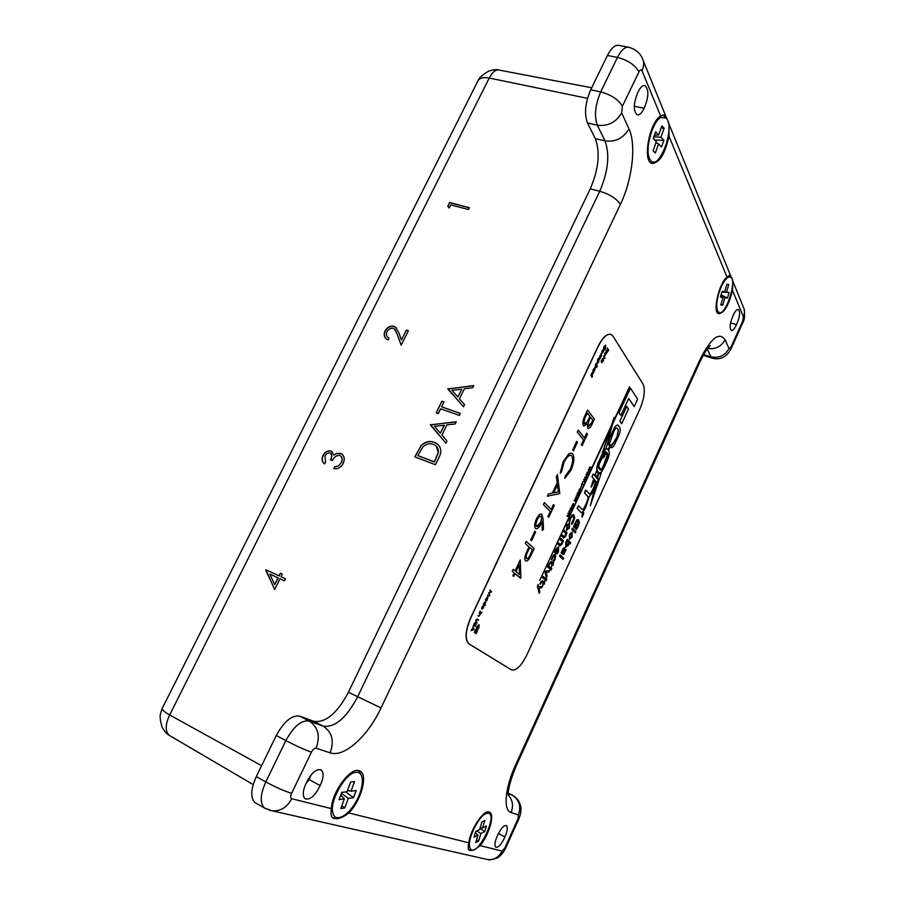 <?xml version="1.0" encoding="UTF-8"?>
<svg xmlns="http://www.w3.org/2000/svg" width="905" height="905" viewBox="0 0 905 905"><rect width="100%" height="100%" fill="white"/><g stroke="black" fill="none" stroke-linecap="round" stroke-linejoin="round"><path stroke-width="1.36" d="M440.656 408.8L438.292 413.664L436.187 412.906L441.866 401.22L443.982 401.956L441.629 406.809L460.283 413.393L459.299 415.406L440.656 408.8M438.88 457.659L435.475 464.706L414.795 456.855L421.221 445.452C425.305 441.606 429.683 440.565 434.343 442.319L436.934 443.642C441.278 447.161 441.934 451.821 438.88 457.659M274.668 589.551L265.946 569.811L279.079 575.829L280.369 573.216L282.337 574.121L281.036 576.734L285.46 578.759L284.442 580.806L280.018 578.77L274.668 589.551M330.121 452.998C327.882 452.692 326.151 453.767 324.929 456.211L325.596 461.957L324.612 463.926C321.988 461.889 321.433 459.073 322.961 455.464C324.974 451.833 327.689 450.351 331.117 451.029L333.787 455.136L336.615 453.405L341.536 453.846C344.488 456.165 345.031 459.378 343.165 463.507C340.914 467.557 337.791 469.254 333.809 468.598L334.793 466.618L338.323 465.962L341.196 462.681C342.644 459.774 342.362 457.444 340.371 455.713L339.884 455.475C336.547 455.147 334.069 456.867 332.44 460.622L330.472 459.853C331.954 457.217 331.954 454.989 330.483 453.167L330.121 452.998M393.234 328.323C390.621 327.859 388.55 328.968 387.023 331.626C385.937 333.968 386.197 335.846 387.793 337.282L389.048 338.018L388.098 339.918L386.265 338.923C383.992 336.875 383.607 334.194 385.089 330.879C387.295 327.078 390.281 325.574 394.026 326.377L395.779 327.316L398.867 332.938L401.447 339.986L406.368 330.065L408.381 330.721L401.187 345.224L397.205 334.284L394.478 328.99L393.234 328.323M449.208 208.003L447.805 206.272L449.683 202.494L469.356 207.686L468.439 209.53L450.769 204.858L449.208 208.003M430.339 424.92L456.233 421.753L455.181 423.947L446.878 424.875L441.934 435.067L446.957 440.95L445.882 443.167L430.475 424.637M447.817 388.992L473.734 385.564L472.682 387.747L464.378 388.743L459.48 398.845L464.537 404.58L463.473 406.775L447.952 388.709M591.689 87.762L499.175 70.081C495.736 69.334 492.433 71.993 489.232 78.034L169.665 714.973C165.185 724.634 165.072 731.432 169.303 735.369L170.547 736.104M587.503 98.34L489.232 78.034C483.632 77.027 479.876 77.921 477.953 80.726L477.455 81.71M261.602 765.687L169.665 714.973C164.518 712.065 162.029 709.859 162.187 708.355L162.402 707.948M274.747 589.404L265.742 570.218M266.127 569.901L279.079 575.829M279.249 575.931L280.369 573.216M280.55 573.318L282.326 574.132M285.448 578.77L281.036 576.734M274.701 584.63L278.242 577.967L269.814 574.075L274.701 584.63L278.061 577.865M324.623 463.914C322.123 461.867 321.626 459.095 323.13 455.588L322.961 455.464M323.13 455.588C325.144 451.957 327.859 450.475 331.275 451.154L331.117 451.029M331.275 451.154L332.226 451.663M336.615 453.405L333.787 455.136M336.773 453.529L340.699 453.439M340.857 453.563L342.033 454.197M334.013 468.632L334.793 466.618M334.952 466.742L338.323 465.962M338.481 466.075L341.196 462.681M341.355 462.806C342.746 460.045 342.543 457.76 340.755 455.973M330.653 459.921C332.078 457.364 332.101 455.17 330.732 453.348M387.532 337.056L389.014 338.085M385.892 338.594C384.082 336.524 383.856 334.002 385.236 331.026L385.089 330.879M385.236 331.026C387.442 327.225 390.417 325.732 394.173 326.524L394.026 326.377M394.173 326.524L396.277 327.78M406.368 330.065L401.447 339.986M406.515 330.223L408.336 330.811M401.243 345.122L397.205 334.284M397.34 334.431L394.885 329.375M447.93 206.442L449.683 202.494M449.819 202.663L469.299 207.811M414.976 456.923L421.221 445.452M421.368 445.577C425.452 441.731 429.83 440.69 434.49 442.455L434.343 442.319M434.49 442.455L437.952 444.457M438.337 452.692L438.201 452.557C438.631 449.446 437.703 447.047 435.396 445.384L433.359 444.344C429.434 442.93 425.848 443.925 422.601 447.342L417.884 455.634L434.468 461.98L438.337 452.692L436.187 446.018M417.884 455.634L434.332 461.855L438.201 452.557M430.622 424.773L456.165 421.911M445.894 443.145L430.475 425.056M440.339 433.201L444.366 425.293L434.411 426.255L440.339 433.201L444.231 425.169M436.357 412.974L441.866 401.22M442.013 401.356L443.948 402.035M460.238 413.472L441.629 406.809M448.099 388.845L473.643 385.734M463.484 406.764L447.952 389.127M457.873 397.024L461.867 389.207L451.9 390.259L457.873 397.024L461.731 389.071M705.074 355.982L703.558 354.703M256.409 803.414L254.916 802.565C250.289 797.758 250.742 789.103 256.273 776.626L276.297 735.505C284.102 721.353 291.896 714.905 299.702 716.138L313.877 721.342C325.698 723.005 337.203 713.31 348.402 692.28L590.252 188.862C598.669 169.156 600.366 152.425 595.332 138.646L587.469 122.967C584.11 113.883 585.196 102.819 590.716 89.776L607.425 55.454C611.203 48.078 615.027 44.718 618.884 45.374L628.342 47.207M504.922 836.933C507.434 831.129 507.943 827.362 506.449 825.632C503.995 825.021 501.087 828.12 497.761 834.942C494.877 841.175 494.221 845.247 495.77 847.182C498.497 847.714 501.54 844.297 504.922 836.933L498.417 833.528M637.573 93.091C633.319 103.973 633.195 111.213 637.211 114.833C639.518 115.24 641.815 113.068 644.089 108.34C648.817 97.242 649.089 89.652 644.892 85.556C642.38 85.183 639.948 87.695 637.573 93.091M320.155 785.574C323.594 778.029 323.979 772.847 321.298 770.008C316.75 768.368 311.931 772.316 306.806 781.863C302.802 789.941 302.191 795.552 304.985 798.708C309.996 800.303 315.053 795.925 320.155 785.574L309.091 779.567L310.901 775.155M732.88 316.06C729.916 323.481 729.407 328.277 731.376 330.461C732.903 330.732 734.634 328.798 736.546 324.635C739.815 316.976 740.437 311.92 738.401 309.442C736.727 309.193 734.894 311.399 732.88 316.06M468.824 842.804C470.148 829.715 483.745 809.296 489.198 811.955L489.888 812.294C494.865 815.032 488.802 835.473 480.057 845.598C475.08 849.976 471.335 851.435 468.847 849.976C467.964 849.15 467.953 846.763 468.824 842.804L348.844 812.95C341.671 818.448 336.219 820.021 332.463 817.656C331.06 816.367 330.687 813.346 331.354 808.595C331.954 791.92 350.654 766.829 359.206 770.743L360.62 771.445C367.973 775.936 360.846 800.891 348.844 812.95M732.711 284.521L732.53 290.415C728.774 305.302 724.147 313.073 718.649 313.718C712.326 312.485 718.864 283.423 727.009 277.009L729.668 275.392L730.878 277.281M668.908 127.741L668.987 136.214C665.073 153.918 659.44 163.002 652.098 163.443C642.245 161.893 649.247 122.243 660.673 116.044L663.885 114.958L666.08 117.944M736.546 324.635L730.618 322.927M305.585 784.33L309.091 779.567M644.089 108.34L634.247 106.213M653.953 161.893L651.159 163.002M663.014 114.924L665.209 117.265M358.708 770.608L360.609 773.99M337.542 817.86L332.689 817.826M719.452 312.463L717.846 313.198M729.147 275.392L730.414 277.156M488.44 811.83L489.311 813.742M471.765 849.761L468.881 849.999M520.669 578.261L515.024 573.68L513.78 576.349L512.897 575.659L514.142 572.989L512.219 571.428L513.226 569.358L515.137 570.919L520.262 559.946L520.873 577.843L515.013 573.691M513.78 576.349L512.92 575.671L514.176 573.001L512.253 571.44L513.226 569.358M515.115 570.897L520.262 559.946M531.506 540.749L530.681 540.014L534.821 531.212L535.636 531.959L531.529 540.76L530.681 540.014M535.93 528.758L535.477 528.463C534.199 526.676 534.504 523.52 536.427 519.029C538.294 515.307 540.047 513.678 541.676 514.142L543.102 519.142L543.464 529.278L542.287 530.432L541.971 521.54M542.321 530.443L541.993 521.472L540.975 523.905C539.154 527.536 537.446 529.142 535.828 528.712L535.5 528.475C534.165 526.653 534.482 523.509 536.394 519.018C538.204 515.398 539.923 513.757 541.552 514.085M564.844 478.372L565.218 476.121L570.207 469.367C572.842 463.258 573.363 458.79 571.756 455.95L571.089 455.419C568.838 454.966 566.473 457.319 563.985 462.478L561.451 471.924L560.184 473.213L563.193 461.607L568.838 453.812L571.836 453.269L572.741 454.005C574.72 457.455 574.098 462.896 570.885 470.329L564.844 478.372L565.195 476.121L570.173 469.356C572.808 463.247 573.329 458.778 571.734 455.939L570.908 455.339M560.184 473.213L563.193 461.607L568.815 453.801L571.598 453.179M573.419 450.814L572.684 449.943L576.689 441.335L577.447 442.24L573.442 450.826L572.684 449.943L576.723 441.346M584.506 437.952L586.745 433.156L587.481 434.061L582.073 445.667L581.338 444.785L583.578 439.954L577.266 432.081L578.205 430.079L584.528 437.986L586.768 433.167M587.967 428.585L587.164 423.823M583.883 426.131L583.408 425.735C582.356 423.563 582.809 420.327 584.743 416.051L587.56 410.01L594.438 419.106L592.436 423.393C590.908 426.99 589.404 428.71 587.899 428.551L587.209 423.755L583.906 426.142L583.442 425.746C582.39 423.574 582.831 420.339 584.777 416.062L587.56 410.01M485.34 605.502L483.349 604.133L485.849 600.965L484.763 604.517L485.34 605.502L483.7 603.771M483.779 603.827L485.736 600.92M481.166 612.538L480.035 611.192L481.166 612.538M481.494 613.002L482.014 612.278L481.494 613.002M480.51 613.952L478.824 616.248L477.931 615.683L479.243 615.898L479.774 615.106L479.379 612.606L480.51 613.952M478.847 616.26L477.931 615.683M477.093 623.002L475.985 622.267L475.906 620.264L476.992 619.02L478.53 619.925L476.946 619.484L476.109 620.366L476.946 622.934L475.838 622.199L475.759 620.197L477.127 619.043M473.903 625.683L473.994 623.952L475.091 622.753L474.209 625.287L476.121 623.828M474.469 625.242L476.188 623.85L475.159 626.396L475.894 624.269M471.12 630.615L473.145 627.561L473.111 625.977L474.039 629.518L471.12 630.615L473.292 627.629L473.258 626.045M596.282 366.683L595.467 364.806L596.282 366.683M596.61 367.351L596.938 366.593M597.289 366.016L596.056 363.539L597.289 366.016M598.997 361.276L597.221 363.719L597.809 358.833L598.793 361.152M597.176 363.697L597.809 358.833M604.291 350.382L605.717 345.767L604.201 346.898L603.431 349.07L604.065 346.694L605.649 345.144L605.479 348.866L604.144 350.337L605.207 348.583L605.411 345.574M603.431 349.07L603.918 346.649L605.536 345.11M601.497 361.593L602.594 360.993L601.938 362.837L602.278 361.378L601.169 361.955L601.327 360.575L602.051 359.885L601.497 361.593L602.232 360.869M604.879 358.312L604.336 357.475L603.262 359.76L603.624 360.993L602.278 358.968L603.126 359.557L604.189 357.271L603.726 355.88L605.072 357.905L604.28 357.577M603.624 360.993L602.47 358.572M603.024 359.398L604.042 357.226L603.726 355.88M604.766 355.835L604.778 353.21L605.943 352.169M570.003 512.411L567.831 516.495L566.949 515.726L568.544 515.579L568.148 513.135L569.007 513.904L569.562 513.384L569.155 510.952L570.139 512.468M567.797 516.472L566.949 515.726M570.218 510.793L570.274 508.486L571.519 507.354M579.336 491.89L580.365 488.734L578.77 491.257L579.223 489.515L580.535 488.338L579.336 491.89L580.207 488.666M578.77 491.257L580.343 488.236M580.739 487.897L581.372 486.064L580.739 487.897M583.34 485.148L582.13 483.756L581.349 485.431L582.164 483.213L583.34 485.148L582.096 483.836M581.349 485.431L582.164 483.213M582.65 482.286L583.001 481.573M584.766 477.229L586.497 477.116L585.162 477.659L585.388 479.514L584.189 479.774L584.268 481.946L583.782 479.356L584.969 479.164L584.766 477.229L586.497 477.116M587.085 472.229L588.804 472.127L587.481 472.659L587.673 474.582L586.497 474.763L586.576 476.958L586.101 474.344L587.277 474.163L587.085 472.229L588.804 472.127M589.393 467.229L591.112 467.15L589.789 467.659L590.015 469.537L588.816 469.774L588.884 471.969L588.374 469.435L589.585 469.175L589.393 467.229L591.112 467.15M542.457 586.248L541.812 587.65L538.894 588.193L539.855 591.881L539.199 593.284L537.412 586.089L538.079 584.641L538.679 587.04L542.457 586.248L538.656 586.949M540.409 584.211L540.579 582.379L542.31 580.761L543.905 582.073L544.674 581.451L544.391 584.291L543.645 583.668L542.57 586.01L543.294 583.374L542.072 582.345L541.484 582.107L540.409 584.211L539.855 583.816L542.186 580.705M543.781 581.972L544.324 581.157M544.391 584.291L543.634 583.702M542.57 586.01L543.158 583.318L541.654 582.073M546.054 580.716L546.281 578.917L546.858 579.347L546.054 580.716M545.183 579.981L542.604 577.786L543.204 576.485L545.919 578.736L545.183 579.981M546.315 577.526L545.104 572.379L545.647 571.202L549.697 570.58L549.052 571.96L546.1 572.379L547.095 576.191L546.315 577.526M551.009 569.992L551.236 568.193L551.801 568.623L551.009 569.992M550.149 569.234L547.593 566.994L548.192 565.693L550.885 568.001L550.149 569.234M549.301 564.969L549.482 563.125L551.179 561.53L552.751 562.91L553.509 562.31L553.215 565.161L552.491 564.516L551.417 566.847L552.152 564.211L550.953 563.136L550.376 562.876L549.301 564.969L548.758 564.562L551.043 561.485M552.627 562.808L553.17 562.005M553.215 565.161L552.469 564.562M551.417 566.847L552.016 564.154L550.534 562.853M551.914 559.98L552.276 557.095L553.792 554.81L555.003 554.55L555.772 556.62L554.935 559.505L553.69 561.586L553.204 561.145L554.561 559.109L554.46 555.885L552.684 557.401L551.914 559.98L551.292 559.482L553.656 554.754L554.844 554.482M553.69 561.586L553.068 561.089L554.426 559.052L554.46 555.885M555.15 552.989L555.681 549.731L558.521 546.925L558.453 551.869L557.163 553.826L555.681 553.668L557.978 548.249L556.077 550.07L555.15 552.989L554.539 552.503L555.534 549.674L558.362 546.858M555.998 553.996L557.978 548.249M569.641 521.891L569.143 521.37L570.331 517.92L572.277 515.092L573.725 514.832L574.777 517.705L572.808 523.147L571.994 524.3L571.496 523.78L574.042 518.486L573.125 516.291L572.039 516.45L570.693 518.316L569.641 521.891L568.996 521.314L572.13 515.035L573.532 514.753M571.994 524.3L571.349 523.724L573.894 518.429L573.125 516.291M562.955 559.347L559.55 556.19L560.138 554.901L563.679 558.125L562.955 559.347M561.926 551.745L562.718 549.052L564.46 547.435M563.566 553.283L565.546 549.369L566.111 549.821L563.939 554.301L563.068 554.618L561.077 552.865L562.865 549.109L564.709 547.559L563.6 553.306L565.693 549.426M569.63 539.369L569.46 534.448L572.017 532.117M608.262 449.016L609.02 449.864L608.262 449.016L610.547 444.83L608.409 449.072M583.691 512.784L582.164 514.221L582.051 517.083M591.089 487.026L593.363 479.955L591.089 487.026M593.884 486.947C595.456 483.474 595.829 481.279 595.015 480.363L591.893 476.664L593.307 473.96L598.239 479.854L597.074 482.388L596.463 481.788L592.571 492.399L589.234 496.619L585.84 507.015C583.929 511.144 582.356 512.977 581.123 512.513L577.186 508.497L578.465 505.714L582.22 509.594C582.763 510.013 583.827 508.61 585.388 505.363L586.293 503.418C588.216 498.994 588.601 496.574 587.447 496.166L584.438 492.784L585.716 490.012L589.415 493.96C590.094 494.334 591.157 492.908 592.617 489.684L594.019 487.003C595.603 483.53 595.976 481.336 595.151 480.408L591.893 476.664M581.123 512.513L577.186 508.497M596.881 483.428L598.884 479.424L594.461 489.017L590.332 505.782L594.461 489.017M598.748 479.367L597.368 477.727L598.375 473.79M590.332 505.782L601.316 472.919L598.929 474.062M599.257 472.976L597.447 471.143C596.157 468.937 596.881 465.125 599.619 459.683L601.429 455.758C603.578 450.792 605.411 448.473 606.938 448.767M610.242 429.106L602.266 453.145L606.158 448.156L612.447 424.332L629.71 387.023L613.081 421.945M602.413 453.19L610.796 427.907L539.765 580.422L611.452 425.486L614.133 417.397L612.866 422.771L629.529 386.74M511.336 669.802C516.008 671.148 521.167 666.193 526.823 654.96L639.711 409.479C644.371 398.302 645.491 389.84 643.048 384.082L613.058 336.275L611.079 334.477C607.006 333.481 602.696 337.508 598.126 346.581L470.826 617.877C465.351 630.977 464.774 639.665 469.095 643.93L511.336 669.802L468.948 643.874C464.627 639.597 465.204 630.909 470.668 617.81L597.979 346.536C602.425 337.667 606.667 333.617 610.705 334.352M617.73 425.022C616 425.237 614.563 426.832 613.42 429.807L610.57 435.961C608.262 440.814 607.73 443.925 608.963 445.294L613.533 432.194C614.834 429.185 615.954 427.805 616.893 428.031L618.341 429.796L617.323 436.47L615.038 441.436L611.859 444.581L610.717 447.138L611.339 447.59C612.289 448.179 613.748 446.403 615.694 442.262L617.776 437.749C620.129 433.393 620.74 429.864 619.62 427.126L617.9 425.079C616.169 425.26 614.721 426.855 613.567 429.852L610.717 436.018C608.409 440.871 607.866 443.982 609.099 445.339M616.893 428.031L618.206 429.751L617.187 436.425L612.3 444.898M596.599 476.788L595.083 474.978L596.429 470.872L598.454 473.654L596.599 476.788M634.19 406.571L628.726 398.392L620.875 415.395L619.031 412.782L630.434 388.132L637.618 399.128L634.19 406.571L628.681 398.483M620.875 415.395L618.896 412.737L630.434 388.132M626.667 406.368L619.812 421.221L621.701 423.732L628.534 408.947L626.667 406.368M575.026 528.147L573.612 526.699L576.904 520.013L578.759 520.013L579.358 522.592L578.182 526.529L576.406 529.549L575.908 529.052L577.899 525.997L577.797 521.156L576.723 521.325L575.252 523.418L574.392 525.624L575.252 526.506L576.723 524.459L575.026 528.147L573.476 526.642L576.768 519.956L578.193 519.628M576.406 529.549L575.772 528.995L577.763 525.941L577.628 521.088M575.139 526.393L576.361 524.086M575.173 532.83L571.87 529.493L572.458 528.215L575.897 531.62L575.173 532.83M565.885 547.254L565.716 542.559L567.288 539.425L570.761 542.751L570.184 544.029L569.007 542.887L568.261 545.523L565.727 547.084L565.863 542.615L567.424 539.482M570.184 544.029L568.996 542.955M566.915 530.341L566.734 525.341L569.302 523.011M566.519 534.142L565.557 536.495L563.611 538.045L561.779 536.314L562.378 535.013L564.301 536.744L565.206 535.726L565.795 533.509L563.928 531.665L564.528 530.364L567.118 532.853L566.259 533.961M560.048 546.066L558.08 544.312L558.679 543.023L560.602 544.708L561.519 543.701L562.118 541.473L560.229 539.663L560.829 538.362L563.442 540.817L562.582 541.914M577.277 495.589L577.322 493.27L578.544 492.139M577.175 497.264L574.89 501.268L574.155 500.522L575.591 500.352L575.342 497.942L576.055 498.678L576.598 498.18L576.349 495.77L577.005 497.173M574.856 501.246L574.336 500.126M575.003 500.838L575.342 497.942M576.01 498.655L576.349 495.77M571.722 506.461L573.431 503.452L573.216 505.872L572.164 507.026L573.182 503.859L571.587 506.415L573.329 503.429M607.131 352.43L607.21 350.337M606.045 350.914L607.662 349.353L607.232 348.006L608.714 350.111L607.176 352.464L607.436 350.224L606.045 350.914L607.662 349.726L607.379 348.052M601.893 353.651L601.904 351.004L603.081 349.952M601.701 355.473L599.427 359.545L598.612 358.459L600.06 358.618L599.664 356.219L601.101 356.378L600.897 353.572L601.531 355.382M599.37 359.511L598.793 358.063M599.506 359.07L599.845 355.812M600.547 356.819L600.897 353.572M594.438 370.993L593.273 369.478L595.558 366.808L594.438 370.993L593.612 369.127M593.657 369.183L595.388 366.661M593.816 372.317L592.447 374.365L591.644 373.335L593.16 373.346L592.99 370.45L593.623 372.204M592.39 374.331L591.825 372.939M592.526 373.878L592.99 370.45M592.266 377.102L590.829 375.077L591.915 375.937L592.187 375.36L592.447 376.706L591.802 376.627M591.576 377.102L591.022 374.67M476.121 633.647L476.992 631.271L476.437 630.909L475.374 633.172L476.098 630.717L475.532 630.355L474.288 632.482L475.555 629.778L477.388 630.955L476.121 633.647L476.426 630.932M474.48 632.606L475.555 629.778M477.512 629.767L478.903 625.163L477.139 626.803L476.358 629.02L476.946 626.679L479.118 624.744L478.858 627.923L477.512 629.767L478.768 625.106M476.358 629.02L476.799 626.622L478.96 624.665M481.856 608.669L482.241 606.803L483.723 605.502L483.609 607.764L482.048 609.054L483.519 605.92L481.709 608.601L482.094 606.735L483.598 605.456M482.048 609.054L483.361 605.875M486.935 600.592L485.476 599.596L487.999 596.463L486.935 600.592L485.827 599.223M485.906 599.291L487.852 596.395M489.831 590.286L491.664 591.87L489.254 592.82L489.775 595.909L487.535 595.185L489.243 595.23L488.768 592.571L490.906 591.689L490.182 589.924M547.389 496.166L548.396 493.926L552.401 493.112L557.186 482.851L556.394 476.799L557.423 474.582L559.776 493.61L547.389 496.166L548.43 493.938L552.435 493.123L557.22 482.863L556.417 476.811L557.457 474.593M551.213 509.492L553.487 504.605L554.29 505.397L548.781 517.23L547.977 516.45L550.263 511.529L543.396 504.639L544.358 502.592L551.236 509.515L553.521 504.617M525.794 560.908L525.522 560.727C524.493 559.72 524.527 557.616 525.613 554.403L528.973 546.801L525.251 543.509L526.224 541.439L534.21 548.554L529.606 558.091C528.147 560.433 526.88 561.372 525.794 560.908L525.545 560.738C524.515 559.731 524.549 557.627 525.647 554.414L528.995 546.812L525.285 543.52L526.246 541.45M583.521 513.237L582.22 516.642M582.119 515.33L582.786 513.802L583.284 515.216L582.039 515.793L582.266 516.665L582.922 513.859M600.185 470.034C601.192 470.283 602.323 468.914 603.578 465.928L606.135 460.385C607.798 457.161 608.183 454.808 607.289 453.303L605.999 451.719C605.004 451.482 603.884 452.851 602.628 455.815L600.049 461.403C598.363 464.661 597.979 467.037 598.906 468.507L600.332 470.08C601.327 470.329 602.458 468.96 603.726 465.973L606.271 460.441C607.934 457.217 608.318 454.853 607.425 453.36L605.999 451.719M606.158 453.19L603.567 457.873L604.744 452.783L600.185 461.697C598.691 464.57 598.363 466.528 599.189 467.534L600.694 469.118C601.384 469.457 602.289 468.304 603.443 465.634L607.334 454.91L606.022 453.145L603.714 457.308M612.006 444.627L610.717 447.138M614.269 417.443L611.452 425.486M611.588 425.531L539.765 580.422M601.576 455.803C603.714 450.848 605.547 448.518 607.085 448.823L608.726 450.69C609.959 452.941 609.235 456.742 606.554 462.082L604.755 465.973C602.617 470.951 600.773 473.281 599.212 472.964L597.583 471.2C596.305 468.994 597.029 465.17 599.755 459.729L601.429 455.758M604.879 452.839L600.32 461.754C598.839 464.627 598.499 466.573 599.325 467.591L600.569 469.073M596.757 483.281L594.596 489.062M601.316 472.919L598.42 473.722M598.884 479.424L597.368 477.727M597.515 477.772L598.533 473.756M596.734 476.845L595.219 475.035L596.576 470.928M589.415 493.96C590.094 494.56 591.214 493.146 592.764 489.741L594.019 487.003M582.22 509.594C582.752 510.25 583.849 508.859 585.524 505.42L586.429 503.474C588.352 499.04 588.736 496.63 587.583 496.223L584.438 492.784M584.585 492.84L585.863 490.069M577.322 508.542L578.612 505.759M597.074 482.388L596.463 481.777M592.028 476.72L593.307 473.96M593.499 480.012L594.438 481.109L591.225 487.082M582.3 514.278L582.085 517.106L583.793 512.818L582.3 514.278M582.843 515.59L583.103 514.549L582.843 515.59M626.814 406.413L619.812 421.221M619.948 421.266L621.701 423.732M610.683 444.887L609.02 449.864M575.309 532.887L571.87 529.493M572.005 529.549L572.594 528.271M572.164 537.05L569.324 539.142L569.607 534.493L572.164 532.185L572.164 537.05M569.912 537.875L571.802 536.688L571.621 533.486L569.969 534.866L569.912 537.875M570.184 538.068L571.655 536.631L571.621 533.486M566.292 545.794L568.012 544.889L568.668 542.548L567.254 541.167L566.338 542.751L566.292 545.794M566.587 545.998L568.532 542.502L567.22 541.224M562.933 554.561L561.224 552.921L561.813 551.643M562.401 552.186L563.102 552.853L564.053 548.803L562.401 552.186M562.989 552.74L563.962 548.781M563.091 559.403L559.55 556.19M559.686 556.247L560.274 554.957M569.471 528.022L566.598 530.115L566.869 525.398L569.46 523.079L569.471 528.022M567.197 528.825L569.098 527.649L568.906 524.391L567.243 525.771L567.197 528.825M567.469 529.04L568.962 527.592L568.906 524.391M563.532 537.932L561.779 536.314M564.618 536.778L565.93 533.554L563.928 531.665M564.075 531.71L564.663 530.421M561.926 536.371L562.514 535.07M562.853 542.095L561.881 544.459L559.709 545.862M559.844 545.919L558.08 544.312M560.602 544.708L562.254 541.529L560.229 539.663M560.376 539.708L560.976 538.418M558.215 544.369L558.815 543.079M556.62 552.695L558.17 551.45L558.476 548.679L556.62 552.695M556.733 552.774L558.023 551.394L558.43 548.781M550.285 569.29L547.593 566.994M547.729 567.05L548.34 565.749M551.145 570.048L550.579 569.618M550.715 569.675L551.371 568.25M546.462 577.582L545.647 571.202M545.783 571.259L549.697 570.58M545.319 580.037L542.604 577.786M542.74 577.843L543.339 576.542M546.19 580.772L545.625 580.354M545.76 580.41L546.416 578.974M539.199 593.284L537.412 586.089M537.547 586.146L538.226 584.698M582.809 515.533L583.08 514.606M588.884 471.969L588.522 469.48L589.732 469.231L589.359 467.308M586.576 476.958L586.202 474.48L587.413 474.22L587.051 472.308M584.268 481.946L583.883 479.492L585.105 479.22L584.732 477.308M582.73 482.32L583.035 481.573L582.582 482.263M580.739 487.795L581.508 486.121M578.895 493.078L577.311 495.612L577.458 493.316L578.646 492.173L578.895 493.078M578.374 494.334L578.487 492.58L577.39 495.148L578.374 494.334L578.385 492.558M577.424 495.171L578.238 494.277M572.299 507.083L572.967 505.657M573.103 505.714L573.34 503.927M571.858 508.271L570.263 510.816L570.41 508.542L571.621 507.377L571.858 508.271M571.349 509.526L571.451 507.784L570.354 510.352L571.349 509.526L571.36 507.762M570.376 510.375L571.202 509.47M569.562 513.384L568.974 511.336M568.544 515.579L567.967 513.531M608.398 350.303L607.945 349.613L607.244 351.955L608.398 350.303L607.9 349.726M607.255 351.966L608.239 350.246M606.35 353.312L604.812 355.857L604.925 353.255L606.045 352.192L606.35 353.312M605.818 354.613L605.909 352.622L604.823 355.303L605.818 354.613L605.807 352.611M604.902 355.394L605.671 354.568M601.316 362L601.327 360.575M601.474 360.62L602.051 359.885M602.413 361.4L602.198 361.977M603.499 351.117L601.938 353.674L602.051 351.05L603.183 349.975L603.499 351.117M602.956 352.418L603.035 350.416L601.961 353.108L602.956 352.418L602.945 350.405M602.04 353.199L602.809 352.373M598.273 362.43L598.363 360.405L597.255 363.177L598.273 362.43L598.262 360.394M597.323 363.256L598.115 362.385M597.436 366.061L595.875 363.946M596.553 367.351L596.995 366.593L596.519 367.317M596.44 366.729L595.275 365.213M595.139 369.116L595.252 367.113L594.121 369.851L595.139 369.116L595.151 367.091M594.2 369.941L594.992 369.059M475.374 633.172L476.098 630.717M476.245 630.785L475.544 630.333M473.666 629.314L473.372 627.991L472.568 629.71L473.666 629.314L473.281 628.183M472.625 629.563L473.519 629.247M475.159 626.396L475.996 624.292L474.005 625.717L473.994 623.952M474.141 624.02L475.238 622.821M478.326 620.355L477.082 619.54M479.243 615.898L480.125 613.737L479.175 613.036M481.313 612.606L479.831 611.622M483.655 606.079L482.41 608.737L483.655 606.079M482.467 608.635L483.575 606.248M485.533 603.194L485.68 601.418L484.492 602.447L484.356 604.235L485.533 603.194L485.555 601.373M484.333 604.212L485.385 603.126M487.659 598.669L487.795 596.881L486.619 597.911L486.471 599.698L487.659 598.669L487.795 596.881M486.46 599.687L487.512 598.601M487.682 595.241L489.39 595.298L488.915 592.639L490.906 591.689M491.053 591.757L489.978 590.354M592.82 420.169L590.637 417.284L590.015 418.619C588.363 421.753 587.831 424.275 588.397 426.21L591.576 422.85L592.82 420.169L590.637 417.307M589.936 416.357L587.368 412.963L586.044 415.814C584.325 419.072 583.77 421.719 584.37 423.744L587.311 421.719L589.936 416.357L587.368 412.985M591.576 422.85L592.798 420.158M588.623 426.413L591.542 422.839M584.721 424.015L587.277 421.707L589.913 416.345M582.073 445.667L581.338 444.785L583.612 439.966L577.266 432.081L578.227 430.079M553.713 492.852L558.385 491.901L557.469 484.797L553.713 492.863L558.408 491.913L557.446 484.842M548.781 517.23L548.011 516.461L550.297 511.54L543.396 504.639M543.43 504.651L544.38 502.603M540.376 522.717C541.665 519.764 541.891 517.671 541.054 516.427L540.851 516.269C539.685 516.076 538.464 517.287 537.185 519.911C535.873 522.898 535.613 525.058 536.416 526.382L536.608 526.518C537.808 526.687 539.075 525.42 540.376 522.717L540.342 522.705C541.643 519.753 541.869 517.66 541.032 516.416L540.771 516.235M536.654 526.54L540.342 522.705M530.715 540.025L534.821 531.212M532.457 549.878L529.81 547.536L527.932 551.53C526.246 554.72 525.771 557.107 526.506 558.679L526.642 558.77C527.966 558.724 529.255 557.152 530.511 554.052L532.457 549.878L529.81 547.548M526.699 558.792C528.022 558.611 529.278 557.028 530.488 554.03L532.423 549.867M519.198 564.72L515.986 571.609L519.538 574.505L519.198 564.72M519.515 574.483L519.176 564.777M718.649 293.876C721.523 284.86 724.803 279.306 728.502 277.19C740.335 272.541 724.373 322.587 717.733 311.06C716.16 307.587 716.466 301.863 718.649 293.876M728.774 284.589L726.873 284.272L724.645 291.829L722.066 291.433L720.403 297.078L723.005 297.44L720.787 304.974L722.71 305.211L724.916 297.711L727.462 298.073L729.102 292.507L726.557 292.123L728.774 284.589L726.806 284.487M721.941 291.863L726.557 292.123M721.862 292.1L729.102 292.507M721.07 294.815L727.462 298.073M720.833 295.63L724.916 297.711M720.98 304.329L722.71 305.211M720.685 296.116L723.005 297.44M721.975 291.715L724.645 291.829M485.612 813.821L487.116 813.29C500.872 811.14 474.831 862.737 469.819 847.397C467.082 840.123 477.998 816.989 485.612 813.821M484.797 831.514L486.471 825.982L482.569 827.996L484.831 820.496L481.913 821.989L479.65 829.512L475.679 831.559L473.994 837.182L477.964 835.1L475.713 842.589L478.643 841.028L480.894 833.562L484.797 831.514L479.989 828.358M476.901 830.926L480.894 833.562M476.584 839.67L478.643 841.028M475.397 832.498L477.964 835.1M480.238 827.532L482.569 827.996M356.14 772.282C364.579 771.23 364.274 787.576 355.812 802.056C347.554 816.729 334.793 822.86 332.791 812.6C329.624 800.925 345.031 773.673 355.36 772.395L356.14 772.282M353.504 797.656L356.151 790.54L350.959 791.208L354.534 781.581L350.654 782.033L347.056 791.705L341.751 792.384L339.058 799.635L344.375 798.911L340.789 808.584L344.726 807.995L348.301 798.368L353.504 797.656L345.699 791.875M341.423 793.266L348.301 798.368M341.807 805.823L344.726 807.995M340.744 795.076L344.375 798.911M347.52 790.45L350.959 791.208M666.193 118.069C676.137 127.729 657.754 174.439 649.926 159.325C644.417 151.112 652.12 121.564 660.933 117.492L666.193 118.069M661.544 146.972L663.919 140.286L660.933 137.232L664.134 128.182L661.894 125.84L658.682 134.936L655.627 131.813L653.229 138.623L656.295 141.7L653.082 150.773L655.344 153.002L658.546 143.963L661.544 146.972M654.688 140.094L663.919 140.286M655.978 142.594L658.546 143.963M654.406 135.264L658.682 134.936M661.136 127.99L664.134 128.182M653.885 136.768L660.933 137.232M654.835 139.675L653.376 138.205M480.057 845.598L502.071 851.085L504.832 847.962L518.045 818.697L518.407 814.919L511.065 812.498C503.078 810.552 504.99 787.848 515.454 765.291L699.87 359.873C710.889 338.085 719.283 331.4 725.063 339.827L729.045 348.583L731.036 346.977L742.654 321.241L743.401 316.807L732.53 290.415M727.009 277.009L668.987 136.214M660.673 116.044L641.984 70.68C641.181 69.255 640.163 69.662 638.941 71.902L622.402 106.247L621.667 112.899L628.964 128.895C636.532 144.777 632.256 179.982 620.4 204.36L381.05 707.925C367.973 736.15 344.138 757.926 330.065 752.824L316.026 748.197C314.488 748.016 312.949 749.351 311.422 752.191L291.625 793.323C290.369 796.276 290.403 798.074 291.715 798.73L331.354 808.595M291.715 798.73C287.043 807.362 280.516 811.4 272.134 810.835L269.113 810.122M502.071 851.085C498.893 857.239 494.13 860.078 487.784 859.592L485.725 859.128M732.303 279.917L743.231 306.806C744.849 309.951 744.906 313.288 743.401 316.807M265.765 808.719L264.328 807.905C259.758 803.108 260.244 794.443 265.799 781.909L285.856 740.584C293.661 726.364 301.433 719.848 309.171 721.036L323.209 726.161C334.929 727.756 346.4 717.982 357.599 696.839L599.755 191.249C608.205 171.475 609.959 154.698 605.038 140.897L597.334 125.195C594.053 116.1 595.173 105.003 600.705 91.903L617.448 57.434C621.226 50.024 625.027 46.653 628.839 47.309C638.579 50.08 641.555 56.495 642.131 57.886C644.168 61.755 644.122 66.02 641.984 70.68M638.941 71.902C635.118 64.99 627.946 60.171 617.448 57.434L607.425 55.454M622.402 106.247C618.443 99.539 611.214 94.765 600.705 91.903L590.716 89.776M621.667 112.899C615.954 122.401 607.843 126.496 597.334 125.195L587.469 122.967M628.964 128.895C623.353 138.239 615.389 142.232 605.038 140.897L595.332 138.646M620.4 204.36C616.622 198.636 609.744 194.27 599.755 191.249L590.252 188.862M381.05 707.925L348.402 692.28M330.065 752.824C334.477 741.059 332.192 732.168 323.209 726.161L313.877 721.342M316.026 748.197C320.551 736.195 318.266 727.145 309.171 721.036L299.702 716.138M311.422 752.191C304.725 749.826 296.207 745.958 285.856 740.584L276.297 735.505M291.625 793.323C284.736 791.264 276.127 787.452 265.799 781.909L256.273 776.626M508.316 793.708L512.173 795.11L508.339 793.187M518.407 814.919C521.359 806.298 519.278 799.692 512.173 795.11L512.626 795.348C516.484 797.52 519.051 800.755 520.341 805.065C521.744 808.086 520.647 815.009 518.893 818.799L518.045 818.697M712.563 358.256L710.979 356.819L703.626 354.579M729.045 348.583C724.973 355.665 718.943 358.403 710.979 356.819L707.178 349.07M504.832 847.962L505.725 847.962L518.87 818.855M731.217 348.436L742.654 323.096L742.654 321.241M704.78 355.891L712.28 358.165C720.312 360.281 726.579 357.136 731.082 348.742L731.036 346.977M511.065 812.498C513.644 805.846 512.705 799.997 508.237 794.941M515.454 765.291L516.336 765.607L699.984 361.762L699.87 359.873M707.653 348.448C715.425 349.511 721.217 346.649 725.063 339.827M498.734 69.99C497.049 69.221 493.711 69.595 488.711 71.099C482.467 74.821 479.017 77.807 478.349 80.047L161.95 708.943C160.671 714.169 158.567 714.848 162.074 727.122C164.54 731.523 166.95 734.272 169.303 735.369L253.174 784.59M254.916 802.565L264.328 807.905L272.134 810.835L487.784 859.592C489.186 860.859 499.153 857.77 499.345 856.458C501.675 854.671 503.791 851.865 505.691 848.042M731.591 278.163L668.116 121.87M667.042 119.234L643.206 60.533M744.102 308.956C745.075 315.245 744.645 319.85 742.801 322.78M508.135 795.19C508.09 788.787 510.816 778.933 516.325 765.63M700.131 361.446C707.925 345.755 709.135 347.373 710.176 345.631M320.506 769.589L321.298 770.008M360.62 771.445L359.376 770.8M489.888 812.294L489.288 811.989M716.251 309.012L717.733 311.06M725.731 278.31L728.502 277.19M468.575 844.591L469.819 847.397M483.711 814.002L486.913 813.335M331.343 808.742L332.791 812.6M349.997 773.651L355.02 772.474M647.776 156.418L649.926 159.325M657.087 119.46L660.933 117.492"/></g></svg>
